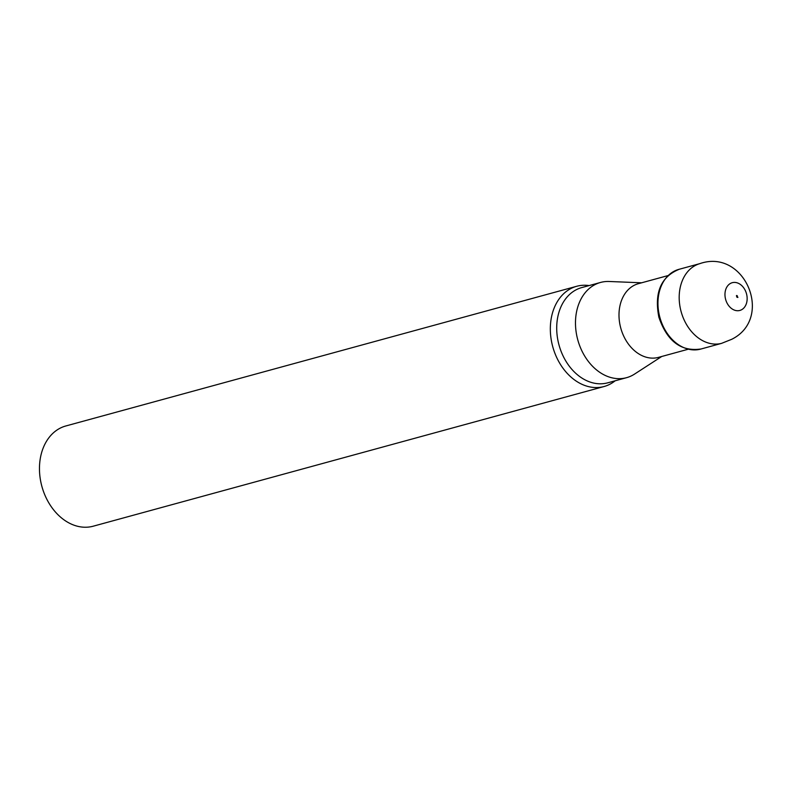 <?xml version="1.0" encoding="UTF-8"?>
<svg xmlns="http://www.w3.org/2000/svg" width="790" height="790" viewBox="0 0 790 790"><rect width="100%" height="100%" fill="white"/><g stroke="black" fill="none" stroke-linecap="round" stroke-linejoin="round"><path stroke-width="1.19" d="M688.021 349.289L658.514 357.366A38.187 28.687 -105.3 0 1 620.772 328.097A38.187 28.687 -105.3 0 1 638.369 283.689L667.886 275.621M661.763 356.468L634.508 374.114A49.355 37.081 -105.3 0 1 626.559 377.679A49.355 37.081 -105.3 0 1 577.776 339.848A49.355 37.081 -105.3 0 1 600.528 282.455A49.355 37.081 -105.3 0 1 609.179 281.487L641.618 282.8M589.133 285.575A51.952 39.036 74.7 0 0 576.69 286.286A51.952 39.036 74.7 0 0 552.743 346.692A51.952 39.036 74.7 0 0 604.093 386.517A51.952 39.036 74.7 0 0 615.163 380.79M576.69 286.286L65.827 425.968A51.952 39.036 74.7 0 0 41.88 486.383A51.952 39.036 74.7 0 0 93.23 526.199L604.093 386.517M600.528 282.455L581.746 287.59A49.355 37.081 74.7 0 0 559.004 344.983A49.355 37.081 74.7 0 0 607.787 382.814L626.559 377.679M721.507 343.383L731.649 339.335C774.319 318.301 744.792 247.853 699.713 263.672A41.317 31.047 74.7 0 0 681.108 311.596A41.317 31.047 74.7 0 0 721.507 343.383L701.204 348.953A41.337 31.057 74.7 0 1 659.877 317.402A41.337 31.057 74.7 0 1 679.41 269.212C660.973 276.589 654.12 292.577 658.86 317.165C667.096 341.339 681.207 351.935 701.204 348.953M737.149 297.198A0.899 0.672 74.7 0 0 736.596 295.509M737.919 297.396L737.366 297.386A1.284 0.968 74.7 0 0 737.919 297.396M740.566 310.213A14.388 10.813 74.7 0 0 742.58 286.444A14.388 10.813 74.7 0 0 725.023 293.05A14.388 10.813 74.7 0 0 740.566 310.213M699.713 263.672L679.41 269.212M736.853 297.159L736.438 295.657"/></g></svg>
